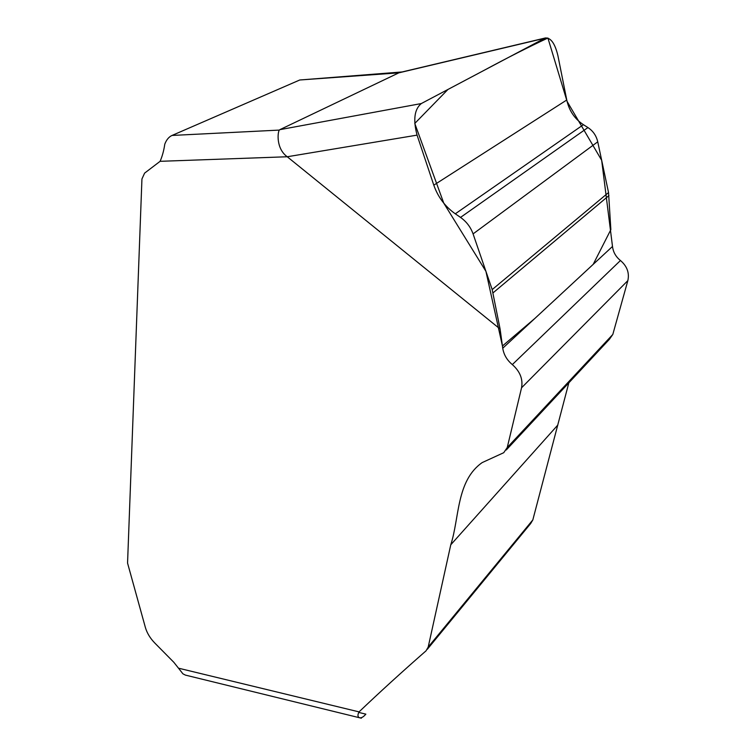 <?xml version="1.0" encoding="UTF-8"?>
<svg xmlns="http://www.w3.org/2000/svg" width="756" height="756" viewBox="0 0 756 756"><rect width="100%" height="100%" fill="white"/><g stroke="black" fill="none" stroke-linecap="round" stroke-linejoin="round"><path stroke-width="1.13" d="M421.309 103.553L544.745 38.254L398.847 72.841L279.852 129.663L421.309 103.553C414.401 109.223 412.993 119.75 417.066 135.126L433.793 185.154C437.96 197.051 445.123 206.605 455.301 213.806L460.527 217.407C466.452 221.612 470.638 227.112 473.076 233.897L492.184 289.586L500.094 329.021L287.233 156.757L160.102 161.321L144.594 173.133L141.939 178.983L127.556 563.078L145.417 627.603C147.061 633.141 150.179 638.272 154.772 643.006L173.852 662.322L178.492 668.181L359.043 711.887C379.342 692.534 401.682 672.169 426.082 650.793L428.189 647.079L450.774 544.783C459.478 518.134 456.227 480.788 482.167 462.596L503.732 452.702L507.238 447.543L521.555 387.781C523.095 379.115 520.015 371.385 512.322 364.59C506.955 360.111 503.761 354.649 502.74 348.214L500.094 329.021M417.066 135.126L287.233 156.757M502.74 348.214L612.502 246.456L601.672 160.291L567.066 101.37L547.902 38.027C528.047 47.297 506.841 58.032 484.303 70.223L447.968 89.444L414.779 123.436L443.763 203.147L485.928 271.347L502.438 346.002L535.021 318.295L593.205 264.335L610.857 229.635L608.542 192.553L597.741 141.816C596.323 135.702 593.063 130.949 587.951 127.575L583.424 124.693C574.636 118.89 569.079 110.65 566.764 100L557.881 55.528C554.98 43.565 550.85 37.705 545.473 37.951L544.745 38.254M612.502 246.456C613.173 252.088 615.819 256.775 620.449 260.508C627.074 266.178 629.54 272.888 627.849 280.618L612.804 334.454L609.449 339.236M568.833 382.838L532.829 519.911L530.721 523.473L427.348 649.253M398.847 72.841L299.763 79.994L402.06 71.962M160.102 161.321C162.294 156.256 163.863 150.529 164.789 144.15C166.452 139.784 168.871 136.883 172.028 135.447L299.763 79.994M286.978 156.558C276.006 148.412 277.613 132.177 279.323 130.089L279.852 129.663M361.349 718.2L185.4 675.099L182.914 673.823L178.492 668.181M359.043 711.887C357.475 714.949 357.607 716.886 359.44 717.718C361.255 718.228 363.39 717.038 365.847 714.146L358.76 712.426M401.011 72.207L399.943 72.472M172.028 135.447L279.323 130.089M428.189 647.079L532.829 519.911M450.774 544.783L557.852 424.995M507.238 447.543L612.804 334.454M521.555 387.781L627.849 280.618M512.322 364.59L620.449 260.508M493.063 292.846L608.949 195.577M492.184 289.586L608.542 192.553M473.076 233.897L597.741 141.816M460.527 217.407L587.951 127.575M455.301 213.806L583.424 124.693M433.793 185.154L566.764 100M609.459 339.236L506.274 449.971M400.198 72.406L545.426 37.961"/></g></svg>
